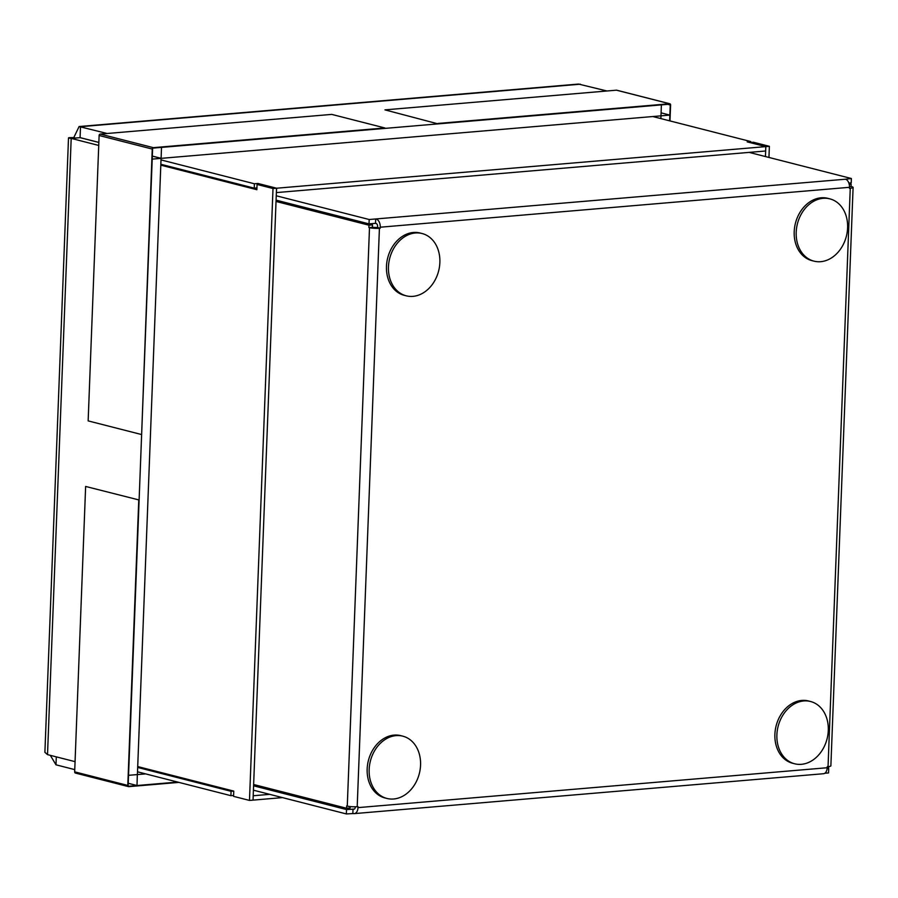 <?xml version="1.0" encoding="UTF-8"?>
<svg xmlns="http://www.w3.org/2000/svg" width="898" height="898" viewBox="0 0 898 898"><rect width="100%" height="100%" fill="white"/><g stroke="black" fill="none" stroke-linecap="round" stroke-linejoin="round"><path stroke-width="1.35" d="M354.261 809.109L346.527 809.558L253.584 785.817M827.159 768.16L828.708 768.553L827.103 768.699M827.204 767.386L828.764 767.251L828.787 766.578M350.175 806.572L350.119 807.953L346.572 808.256L253.64 784.504M749.157 152.391L851.383 178.511L851.214 182.878L848.868 183.08M276.079 200.254L372.524 224.893L372.434 227.216L373.04 227.374L377.575 227.531L377.62 226.521A2.66 1.583 85.1 0 0 376.127 223.49L375.51 223.333L375.678 218.966L369.19 219.516L276.258 195.775M276.09 200.142L369.022 223.883L375.51 223.333M849.497 186.649L851.068 186.515L851.158 184.191L849.048 183.652M851.068 186.515L851.686 186.672A7.094 1.156 2.2 0 1 853.1 187.424L830.875 765.837A7.094 1.156 2.2 0 1 828.046 766.656L827.226 766.724L827.193 767.734L357.976 807.628L358.01 806.629L357.202 806.696A7.094 1.156 -177.8 0 1 347.279 806.09L346.662 805.933L346.572 808.256M828.708 768.553L828.551 772.931L824.824 773.245M827.193 767.734A7.094 4.232 -94.9 0 1 823.533 773.717L354.328 813.61A7.094 4.232 -94.9 0 1 353.453 813.543L346.359 813.936L253.416 790.184M355.327 806.786L355.316 806.954A2.66 1.583 -94.9 0 1 353.947 809.199A2.66 1.583 -94.9 0 1 353.621 809.165M853.1 187.424A7.094 1.156 2.2 0 1 850.26 188.232L849.452 188.299L849.486 187.3L380.269 227.205L380.236 228.204L379.416 228.272A7.094 1.156 -177.8 0 1 369.493 227.677L347.279 806.09M354.328 813.61A7.094 4.232 -94.9 0 0 357.976 807.628M346.527 809.558L346.359 813.936M372.434 227.216L369.493 227.677M368.887 227.52L368.977 225.196L276.034 201.455M369.022 223.883L369.19 219.516M353.015 809.008L352.847 813.386M851.383 178.511L845.501 179.218A7.094 4.232 85.1 0 1 849.486 187.3M845.501 179.218L375.678 218.966M849.227 184.359L851.158 184.191M376.296 219.123A7.094 4.232 85.1 0 1 380.269 227.205M372.524 224.893L368.977 225.196M377.575 227.531L380.236 228.204M765.444 156.555L765.826 146.621L749.886 142.546L753.433 142.243L769.373 146.318L765.826 146.621M768.946 157.453L769.373 146.318M750.739 142.468L750.773 141.558L652.734 116.516M750.773 141.558L747.192 141.873L765.792 146.621L765.624 150.987L276.416 192.587L276.584 188.221L257.984 183.473L254.403 183.776L161.011 159.911M765.792 146.621L276.584 188.221M256.929 187.918L254.235 188.142L254.403 183.776M160.843 164.278L254.235 188.142M282.5 797.615L253.068 800.118L253.236 795.751L269.714 794.348M137.675 767.442L231.067 791.306L233.66 791.082M137.708 766.566L233.761 791.104L233.559 796.358L249.487 800.421L253.068 800.118M231.067 791.306L230.898 795.673L233.592 795.448M230.898 795.673L137.506 771.809M255.189 188.064L256.907 188.501M160.809 165.153L256.862 189.703L257.064 184.449L260.611 184.157L276.539 188.221L273.003 188.524L257.064 184.449M253.034 800.129L276.539 188.221M249.487 800.421L273.003 188.524M257.951 184.382L257.984 183.473M660.883 118.592L661.388 104.886L161.517 147.395L161.101 158.317L152.323 156.084M438.044 123.879L384.939 109.87L438.044 123.879L669.56 104.19A0.887 0.696 -75.7 0 1 670.245 105.01L669.639 120.826L669.852 115.09L152.211 159.114L128.537 775.322L137.405 774.57L161.068 158.351L152.323 156.117M107.109 133.499L79.103 126.539L578.514 84.064L606.981 90.99M98.847 142.412L80.079 137.619L80.506 126.697L580.366 84.188M98.847 142.456L80.057 137.652L71.189 138.404L98.735 145.442M75.062 761.65L47.515 754.623L44.9 752.311L68.506 137.888L71.189 138.404L47.515 754.623M137.338 774.57L137.001 785.525L177.636 782.068L128.829 786.221A0.887 0.696 -75.7 0 1 128.145 785.402L139.111 499.995L85.636 486.447L74.669 771.853A1.325 1.044 104.3 0 0 75.679 773.077M137.428 774.592L145.656 773.896M56.293 756.857L55.99 764.815L74.758 769.62M128.234 783.28L137.001 785.525M669.852 115.09L661.085 112.845M50.322 755.33L55.99 764.815M79.103 126.539L73.782 137.619C67.821 137.574 66.957 137.832 71.189 138.404M73.782 137.619L75.387 138.034M139.111 499.995L85.636 486.447M178.915 782.394L128.807 786.648A1.325 1.044 -75.7 0 1 127.797 785.436L138.763 500.029M438.056 123.441L669.582 103.753A1.325 1.044 -75.7 0 1 670.593 104.976L669.987 120.916M384.939 109.87L616.455 90.182L669.582 103.753M141.278 434.464L88.15 420.893L99.117 135.486A1.325 1.044 104.3 0 1 100.228 134.083L331.755 114.394L384.883 127.965L153.334 148.091A0.887 0.696 -75.7 0 0 152.593 149.023L141.637 434.43L152.245 149.057A1.325 1.044 -75.7 0 1 153.356 147.654L384.883 127.965M799.894 249.509A32.137 25.256 104.3 0 0 813.947 261.138A32.137 25.256 104.3 0 0 842.066 246.703A32.137 25.256 104.3 0 0 843.907 210.491A32.137 25.256 104.3 0 0 829.853 198.862A32.137 25.256 104.3 0 0 801.734 213.297A32.137 25.256 104.3 0 0 799.894 249.509M829.853 198.862L827.866 198.346A32.137 25.256 104.3 0 0 799.736 212.781A32.137 25.256 104.3 0 0 797.907 249.004A32.137 25.256 104.3 0 0 811.949 260.633L813.947 261.138M370.436 760.853A32.137 25.256 104.3 0 0 386.903 798.445A32.137 25.256 104.3 0 0 419.276 773.762A32.137 25.256 104.3 0 0 402.809 736.169A32.137 25.256 104.3 0 0 370.436 760.853M402.809 736.169L400.822 735.653A32.137 25.256 104.3 0 0 368.449 760.337A32.137 25.256 104.3 0 0 384.905 797.94L386.903 798.445M412.508 296.396A32.137 25.256 104.3 0 0 439.436 266.998A32.137 25.256 104.3 0 0 422.127 233.536A32.137 25.256 104.3 0 0 415.83 232.952A32.137 25.256 104.3 0 0 388.89 262.351A32.137 25.256 104.3 0 0 406.21 295.812A32.137 25.256 104.3 0 0 412.508 296.396M422.127 233.536L420.129 233.02A32.137 25.256 104.3 0 0 413.832 232.447A32.137 25.256 104.3 0 0 386.903 261.834A32.137 25.256 104.3 0 0 404.212 295.307L406.21 295.812M782.102 716.481A32.137 25.256 104.3 0 0 794.629 763.771A32.137 25.256 104.3 0 0 823.084 748.775A32.137 25.256 104.3 0 0 810.546 701.495A32.137 25.256 104.3 0 0 782.102 716.481M810.546 701.495L808.559 700.979A32.137 25.256 104.3 0 0 780.104 715.975A32.137 25.256 104.3 0 0 792.642 763.266L794.629 763.771M850.26 188.232L828.046 766.656M379.416 228.272L357.202 806.696M74.669 771.853L127.797 785.436M667.685 104.348L670.245 105.01M100.228 134.083L153.356 147.654M99.117 135.486L152.245 149.057M74.321 138.146L76.476 137.955M75.398 773.055L128.526 786.626M616.735 90.204L669.863 103.775"/></g></svg>
